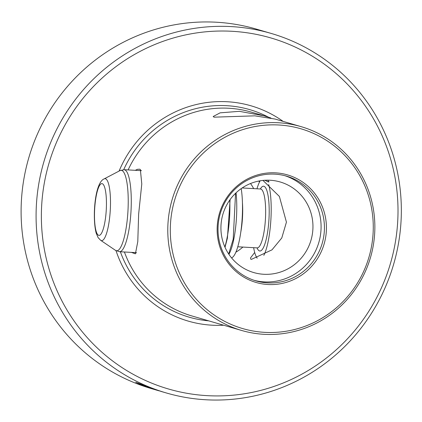 <?xml version="1.0" encoding="UTF-8"?>
<svg xmlns="http://www.w3.org/2000/svg" width="422" height="422" viewBox="0 0 422 422"><rect width="100%" height="100%" fill="white"/><g stroke="black" fill="none" stroke-linecap="round" stroke-linejoin="round"><path stroke-width="0.63" d="M124.421 251.997A106.165 103.316 106.3 0 0 191.878 315.946L241.579 330.452A106.165 103.316 -73.7 0 1 168.03 222.705A106.165 103.316 -73.7 0 1 278.531 122.76A106.165 103.316 106.3 0 1 301.065 126.632A106.165 103.316 106.3 0 1 374.609 234.374A106.165 103.316 106.3 0 1 264.109 334.319A106.165 103.316 -73.7 0 1 241.579 330.452M301.065 126.632L275.181 119.078L254.825 115.839L214.044 117.168L213.168 116.519L220.12 112.843L239.348 111.324L264.056 115.828L270.871 117.975M264.056 115.828L251.364 112.125A106.165 103.316 -73.7 0 0 228.835 108.254A106.165 103.316 106.3 0 0 128.13 169.918M135.298 170.319L137.393 169.312L139.656 169.18L140.362 169.512L141.781 183.96L138.643 214.133L137.788 241.616L135.409 253.828L131.432 252.393M271.172 33.428L256.196 29.06A187.257 182.235 106.3 0 0 216.454 22.229A187.257 182.235 -73.7 0 0 24.07 177.952A187.257 182.235 -73.7 0 0 151.271 388.572L156.467 390.086L142.314 385.376L135.731 382.269L161.051 391.426L166.247 392.94A187.257 182.235 -73.7 0 1 36.524 202.898A187.257 182.235 -73.7 0 1 231.43 26.602A187.257 182.235 106.3 0 1 271.172 33.428A187.257 182.235 106.3 0 1 400.9 223.475A187.257 182.235 106.3 0 1 205.989 399.771A187.257 182.235 -73.7 0 1 166.247 392.94M156.467 390.086L159.31 390.904M284.829 175.679A54.554 53.093 106.3 0 1 320.957 230.533A54.554 53.093 -73.7 0 1 254.276 280.366M312.844 229.853A47.185 45.919 -73.7 0 1 253.722 272.554A47.185 45.919 -73.7 0 1 221.033 224.668A47.185 45.919 106.3 0 1 280.161 181.966A47.185 45.919 106.3 0 1 312.844 229.853M218.142 225.517A54.554 53.093 106.3 0 0 255.938 280.883A54.554 53.093 106.3 0 0 324.302 231.509A54.554 53.093 -73.7 0 0 286.506 176.143A54.554 53.093 -73.7 0 0 218.142 225.517M217.272 225.596A56.031 54.528 106.3 0 0 267.981 284.507A56.031 54.528 106.3 0 0 326.301 231.752A56.031 54.528 -73.7 0 0 275.592 172.846A56.031 54.528 -73.7 0 0 217.272 225.596M235.866 252.187A47.185 45.919 106.3 0 0 242.887 247.076M262.969 180.416L279.38 196.43L286.433 222.146L281.78 237.971L271.979 249.861L251.406 259.372L250.832 259.282L250.494 257.953L254.688 252.477M135.615 252.625A41.287 9.263 -86.8 0 0 136.338 252.868M264.895 180.257L268.35 181.951L269.036 181.845L267.685 180.178M373.027 234.395A104.055 101.264 106.3 0 0 278.852 124.996A104.055 101.264 106.3 0 0 170.546 222.958A104.055 101.264 106.3 0 0 264.721 332.357A104.055 101.264 106.3 0 0 373.027 234.395M223.671 325.225A112.131 109.124 -73.7 0 1 116.029 250.684M41.799 203.425A182.837 177.931 -73.7 0 1 232.105 31.291A182.837 177.931 -73.7 0 1 397.577 223.518A182.837 177.931 -73.7 0 1 207.265 395.651A182.837 177.931 -73.7 0 1 41.799 203.425M119.099 171.068A112.131 109.124 -73.7 0 1 283.157 121.404M140.246 170.599A41.287 9.263 93.2 0 1 141.18 170.446A41.287 9.263 93.2 0 1 141.238 170.451M258.807 181.043L259.504 182.009M253.675 188.613A47.185 45.919 106.3 0 0 250.531 183.523M268.687 184.562A41.076 9.221 93.2 0 1 263.834 255.357M257.193 258.217A41.076 9.221 93.2 0 1 254.83 252.973A41.076 9.221 93.2 0 1 253.638 247.682M236.072 192.807A41.076 9.221 93.2 0 1 228.909 254.339M241.205 188.613A41.076 9.221 93.2 0 1 240.862 231.609A41.076 9.221 93.2 0 1 231.541 257.874M229.747 200.097A41.076 9.221 93.2 0 1 224.868 246.97M256.966 188.798A41.076 9.221 93.2 0 1 260.158 180.795M208.769 320.873A108.106 105.205 -73.7 0 1 120.37 251.765M123.699 169.676A108.106 105.205 -73.7 0 1 268.561 117.216M242.154 187.964L260.501 188.998A29.487 6.62 93.2 0 1 263.782 193.767A29.487 6.62 93.2 0 1 264.726 226.999A29.487 6.62 93.2 0 1 257.177 247.883L257.557 247.856M260.342 188.987A32.436 7.279 93.2 0 1 267.142 191.461A32.436 7.279 93.2 0 1 267.226 234.41A32.436 7.279 93.2 0 1 257.019 247.872M242.439 202.734A29.487 6.62 93.2 0 1 240.777 232.2M104.139 178.896A31.033 6.963 93.2 0 1 108.528 183.691A31.033 6.963 93.2 0 1 109.266 220.622A31.033 6.963 93.2 0 1 100.673 240.318L98.11 237.612L96.195 233.166C92.144 217.995 94.734 182.552 104.139 178.896L119.98 170.604L124.115 169.691A41.076 9.221 93.2 0 1 128.678 176.333A41.076 9.221 93.2 0 1 129.992 222.626A41.076 9.221 93.2 0 1 119.484 251.718L136.443 252.672M119.98 170.604A40.29 9.041 93.2 0 1 125.677 176.829A40.29 9.041 93.2 0 1 126.637 224.773A40.29 9.041 93.2 0 1 115.475 250.341L119.484 251.718M104.804 187.806A25.927 5.818 93.2 0 1 104.587 223.623A25.927 5.818 93.2 0 1 96.121 231.193A25.927 5.818 93.2 0 1 96.337 195.37A25.927 5.818 93.2 0 1 104.804 187.806M235.555 193.297L233.202 239.216L228.682 253.997M230.111 199.585L227.421 238.061L225.026 247.334M260.501 188.998L260.875 189.067M237.765 246.786L257.177 247.883M100.673 240.318L115.475 250.341M124.115 169.691L141.359 170.662"/></g></svg>
